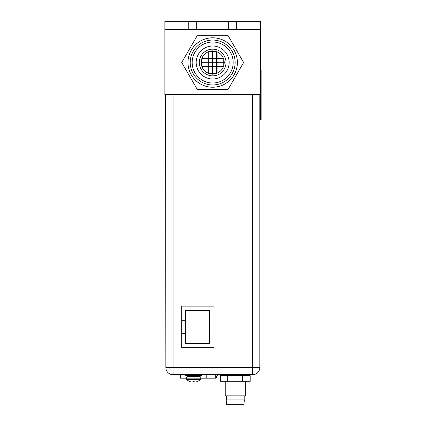 <?xml version="1.0" encoding="UTF-8"?>
<svg xmlns="http://www.w3.org/2000/svg" width="426" height="426" viewBox="0 0 426 426"><rect width="100%" height="100%" fill="white"/><g stroke="black" fill="none" stroke-linecap="round" stroke-linejoin="round"><path stroke-width="0.64" d="M215.737 375.029L215.737 378.197L200.768 378.197M215.737 377.755A12.53 12.53 0 0 0 217.319 375.029M217.649 375.029A11.997 11.997 0 0 1 215.737 378.197M186.332 378.197L180.395 378.197L180.395 375.029M206.77 378.197L206.77 375.029M200.177 375.695L200.177 377.01M186.987 376.142L186.987 377.01M181.684 333.622L185.672 333.622L185.672 343.447L209.406 343.447L209.406 310.479L185.672 310.479L185.672 320.304L181.684 320.304M185.672 320.304L185.672 333.622M259.812 94.487L259.812 367.516A7.189 7.189 0 0 1 252.623 374.699L173.047 374.699A7.189 7.189 0 0 1 165.858 367.516L165.858 94.487M213.99 347.669L213.99 306.129L181.684 306.129L181.684 347.669L213.99 347.669M173.047 94.487L173.047 374.699A7.189 7.189 0 0 1 165.858 367.516L252.623 367.516L252.623 374.699A7.189 7.189 0 0 0 259.812 367.516L259.812 95.472M184.517 374.699L184.517 375.029L173.936 375.029L173.936 374.699M201.791 375.029L202.648 375.029L202.648 374.699M184.517 375.029L185.31 375.029M251.734 374.699L251.734 375.029L202.648 375.029M225.232 381.291L225.232 395.866L245.339 395.866L245.339 381.291M244.386 399.886L226.185 399.886L226.712 404.7L243.858 404.7L244.386 399.886M250.206 375.689L220.364 375.689L220.364 381.291L250.206 381.291L250.206 375.689M227.681 375.689L227.681 381.291M242.602 375.689L242.602 381.291M165.597 94.487L165.858 367.446M260.472 94.487L260.472 29.543L164.867 29.543L164.867 94.487L260.472 94.487L260.472 119.637L261.133 119.637L261.133 70.189L260.472 70.189M186.332 378.852L186.519 379.316L200.582 379.316L200.768 378.852L200.768 377.01L186.332 377.01L186.332 378.852L200.8 378.852L200.8 378.197M197.563 381.403L197.52 381.419A9.793 9.793 0 0 1 196.317 381.861A9.622 8.334 90 0 1 194.959 382.079A9.622 4.814 90 0 1 194.176 381.861L194.176 381.403L193.548 381.419L194.176 381.408M189.533 381.408A9.814 9.814 0 0 0 189.559 381.419L189.575 381.419A9.793 9.793 0 0 0 190.779 381.861A9.622 8.334 -90 0 0 192.137 382.079A9.622 4.814 -90 0 0 192.925 381.861L192.925 381.403L193.548 381.419L192.925 381.403M193.548 375.689L201.791 375.689L201.791 374.699L185.31 374.699L185.31 375.689L193.548 375.689M197.573 381.419A9.814 9.814 0 0 0 200.582 379.316L200.8 378.852M194.208 381.403L193.585 381.419L194.208 381.403M194.98 382.074A9.622 4.814 90 0 0 194.991 382.079A9.622 8.334 90 0 0 196.354 381.861A9.793 9.793 0 0 0 197.557 381.419L197.557 381.419M192.153 382.074A9.622 8.334 -90 0 0 192.174 382.079A9.622 4.814 -90 0 0 192.957 381.861L192.957 381.403M236.568 29.543L236.568 21.3L196.684 21.3L196.684 29.543M188.771 29.543L188.771 21.3L196.684 21.3M164.867 29.543L164.867 21.3L188.771 21.3M236.568 21.3L260.472 21.3L260.472 29.543M191.258 74.869A24.724 24.724 0 0 0 225.035 83.922A24.724 24.724 0 0 0 234.082 50.146A24.724 24.724 0 0 0 200.311 41.098A24.724 24.724 0 0 0 191.258 74.869M191.285 74.854A24.692 24.692 0 0 1 200.326 41.125A24.692 24.692 0 0 1 234.055 50.161A24.692 24.692 0 0 1 225.019 83.89A24.692 24.692 0 0 1 191.285 74.854M228.144 89.311L197.195 89.311L181.721 62.51L197.195 35.704L228.144 35.704L243.619 62.51L228.144 89.311M202.68 68.277A11.539 11.539 0 0 0 218.437 72.5A11.539 11.539 0 0 0 222.665 56.738A11.539 11.539 0 0 0 206.903 52.515A11.539 11.539 0 0 0 202.68 68.277M201.109 69.182A13.35 13.35 0 0 1 205.992 50.944A13.35 13.35 0 0 1 224.23 55.833A13.35 13.35 0 0 1 219.347 74.071A13.35 13.35 0 0 1 201.109 69.182M198.394 70.748A16.481 16.481 0 0 0 220.913 76.781A16.481 16.481 0 0 0 226.946 54.267A16.481 16.481 0 0 0 204.427 48.234A16.481 16.481 0 0 0 198.394 70.748M194.911 72.761A20.507 20.507 0 0 1 202.419 44.751A20.507 20.507 0 0 1 230.429 52.254A20.507 20.507 0 0 1 222.92 80.264A20.507 20.507 0 0 1 194.911 72.761M193.228 73.735A22.45 22.45 0 0 0 223.895 81.952A22.45 22.45 0 0 0 232.111 51.285A22.45 22.45 0 0 0 201.445 43.063A22.45 22.45 0 0 0 193.228 73.735M216.461 73.405L216.461 66.973L217.122 66.312L216.791 66.642L216.461 66.312L216.461 62.851L217.122 62.191L216.791 62.521L216.461 62.191L213 62.191L213 58.729L212.34 58.069L208.878 58.069L208.548 58.399L208.218 58.069L208.878 58.729L208.878 62.191L208.548 62.521L208.878 62.191L212.34 62.191L212.34 58.729L208.878 58.729L208.548 58.399L208.878 58.069L208.878 51.61M208.218 51.86L208.218 58.069L202.02 58.069M201.77 58.729L208.218 58.729L208.548 58.399L208.218 58.729L208.218 62.191L208.548 62.521L208.218 62.851L208.218 66.312L208.548 66.642L208.218 66.312L201.775 66.312M209.533 73.613L212.34 73.613L212.34 66.973L208.878 66.973L208.548 66.642L208.218 66.973L208.878 66.312L212.34 66.312L212.67 66.642L212.34 66.312L212.34 62.851L208.878 62.851L208.548 62.521L208.878 62.851L208.878 66.312L208.548 66.642L208.878 66.973L208.878 73.405M202.03 66.973L208.218 66.973L208.218 73.155M212.34 58.069L212.67 58.399L212.34 58.069L212.34 51.429L212.67 51.099L212.34 51.429L209.454 51.429M215.886 51.429L213 51.429L212.67 51.099L213 50.769L212.67 51.099L212.34 50.769M212.67 51.099L213 51.429L212.67 51.099M208.548 62.521L208.218 62.851L208.548 62.521L208.218 62.191L201.578 62.191L200.918 62.851M223.565 66.312L217.122 66.312L217.122 62.851L216.461 62.191L216.461 58.729L217.122 58.069L216.791 58.399L216.461 58.069L216.461 51.61M223.32 58.069L217.122 58.069L217.122 51.86M224.422 62.191L224.092 62.521L223.762 62.191L217.122 62.191L217.122 58.729L216.791 58.399L217.122 58.729L223.57 58.729M212.34 74.273L212.67 73.943L212.34 73.613L212.67 73.943L213 73.613L213 66.973L212.67 66.642L213 66.312L213 62.851L212.34 62.191L213 62.851L212.67 62.521L212.34 62.851L213 62.191L212.67 62.521L213 62.851L216.461 62.851L216.791 62.521L217.122 62.851L223.762 62.851L224.092 62.521L224.422 62.851M217.122 73.155L217.122 66.973L216.791 66.642L217.122 66.973L223.309 66.973M212.67 58.399L213 58.069L216.461 58.069L216.791 58.399L216.461 58.729L213 58.729L212.67 58.399L212.34 58.729L213 58.069L213 51.429M212.67 66.642L213 66.312L216.461 66.312L216.791 66.642L216.461 66.973L213 66.973L212.67 66.642L212.34 66.973M213 74.273L212.67 73.943L213 73.613L215.806 73.613M223.762 65.684L223.762 62.851L224.092 62.521L223.762 62.191L223.762 59.331M200.918 62.191L201.578 62.851L201.578 65.684M201.578 59.331L201.578 62.191M208.218 62.851L201.578 62.851L201.248 62.521M252.623 374.699A7.189 7.189 0 0 0 259.812 367.516L252.623 367.516L252.623 94.487M259.812 361.844L260.078 361.844M175.911 374.699L175.911 375.029M249.758 375.029L249.758 374.699M260.472 106.452L261.133 106.452M261.133 83.374L260.472 83.374M187.914 377.01L187.387 376.483L199.714 376.483L199.187 377.01M199.714 376.483L187.387 376.217L186.86 375.689M228.661 21.3L228.661 29.543M245.339 375.029L245.339 375.689M225.232 375.029L225.232 375.689M244.189 399.886L244.189 395.866M226.382 399.886L226.382 395.866M186.519 379.316A9.814 9.814 0 0 0 189.527 381.419M187.387 376.483L187.387 376.217M199.714 376.217L200.241 375.689M185.901 375.689A9.782 9.782 0 0 0 187.387 376.27A9.782 9.782 0 0 1 185.901 375.689A9.782 9.782 0 0 0 187.387 376.27M197.605 381.419A9.814 9.814 0 0 0 200.614 379.316"/></g></svg>
